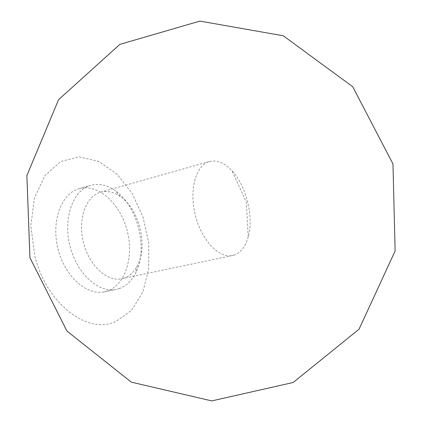 <?xml version="1.0" encoding="UTF-8"?>
<svg xmlns="http://www.w3.org/2000/svg" width="422" height="422" viewBox="0 0 422 422"><rect width="100%" height="100%" fill="white"/><g stroke="black" fill="none" stroke-linecap="round" stroke-linejoin="round"><path stroke-width="0.32" stroke-dasharray="2.11 1.58" d="M234.579 254.93L232.501 255.521C218.992 258.702 201.357 240.197 195.222 214.845C188.919 189.541 195.977 164.97 209.423 161.531C216.971 159.732 224.488 162.808 231.979 170.746C246.311 185.844 253.933 216.892 248.22 236.911C245.599 246.332 241.052 252.335 234.579 254.93M124.031 278.124L121.773 278.742C107.141 282.112 89.005 265.549 83.392 242.307C77.601 219.108 86.004 196.024 100.536 192.232C107.125 190.528 113.74 191.973 120.375 196.568C139.255 209.138 148.264 245.831 137.35 265.712C134.08 271.979 129.638 276.115 124.031 278.124M107.552 290.948L104.35 291.829C86.579 295.801 64.619 276.252 57.935 248.558C51.03 220.912 61.438 193.413 79.035 188.708C97.809 183.28 119.6 202.787 126.785 229.23C134.233 255.59 125.941 284.486 107.552 290.948M115.512 321.691C87.57 334.577 46.694 304.362 34.831 256.017L30.827 225.849L34.451 197.818L44.954 175.547L60.657 161.515L79.368 156.857L98.822 161.431L116.963 174.159L132.123 193.366L143.005 217.019L148.723 242.898L148.744 268.677L142.926 291.961L131.569 310.37L115.512 321.691M119.41 288.548L116.235 289.423C98.579 293.38 76.651 273.588 69.899 245.62C62.925 217.699 73.196 190.005 90.677 185.332C98.838 183.174 106.998 184.931 115.148 190.607C137.846 205.83 148.544 249.413 135.483 273.419C131.553 280.983 126.199 286.026 119.41 288.548M248.22 236.911L246.39 202.286L231.979 170.746M121.773 278.742L232.501 255.521M100.536 192.232L209.423 161.531M120.375 196.568L115.148 190.607M137.35 265.712L135.483 273.419M104.35 291.829L116.235 289.423M79.035 188.708L90.677 185.332"/><path stroke-width="0.63" d="M29.936 257.668L66.908 331.027L131.321 382.147L211.754 400.9L293.132 382.506L359.027 329.234L395.124 250.99L392.966 163.915L352.702 86.71L283.283 35.775L199.901 21.1L119.853 44.389L58.552 99.697L26.876 175.573L29.936 257.668"/></g></svg>

